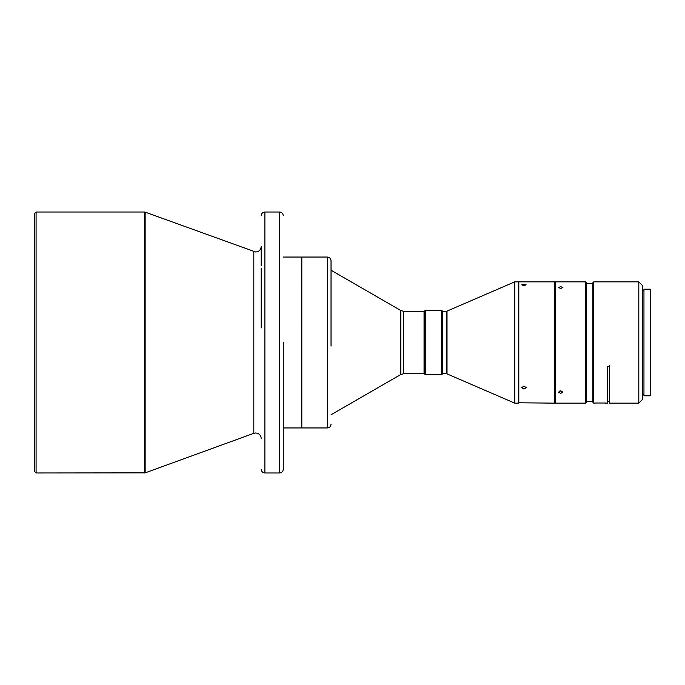 <?xml version="1.0" encoding="UTF-8"?>
<svg xmlns="http://www.w3.org/2000/svg" width="685" height="685" viewBox="0 0 685 685"><rect width="100%" height="100%" fill="white"/><g stroke="black" fill="none" stroke-linecap="round" stroke-linejoin="round"><path stroke-width="1.03" d="M36.091 472.975L34.25 471.143L34.25 213.857L36.091 212.025L36.091 472.975L145.143 472.864L145.143 212.136L255.693 252.02C259.041 251.686 260.882 249.854 261.208 246.506M144.509 472.975L144.509 212.025L36.091 212.025M253.81 251.686L253.81 433.314L145.143 472.864M424.049 311.255L424.049 373.745L424.049 311.255L403.585 311.255L400.828 310.519L331.043 270.233M301.82 427.954L327.37 427.954L327.37 257.046L301.82 257.046L301.82 427.954L283.265 427.954M301.82 257.046L301.64 427.774M301.64 257.226L301.451 427.954M425.239 374.661L424.323 373.745L424.323 311.255L425.239 310.339L441.688 310.339L441.688 374.661L425.239 374.661L425.239 310.339M441.688 374.661L442.613 373.745L442.613 311.255L446.286 311.255L446.286 373.745L447.014 373.89L447.014 311.11L514.76 281.852L518.434 281.852L518.434 403.148L514.76 403.148L514.76 281.852M518.802 403.148L518.802 281.852L554.824 281.852L554.824 403.148L518.434 402.78M523.948 284.207L521.739 284.849L523.948 285.576L526.149 284.849L523.948 284.207M560.698 390.852L558.498 392.154L560.698 393.387L562.907 392.154L560.698 390.852M585.512 403.148L585.512 281.852L555.192 281.852L555.192 403.148L585.512 403.148L586.428 402.223L586.428 282.777L585.512 281.852M524.813 386.246L523.152 386.22M523.948 386.117L521.739 387.624L523.948 389.071L526.149 387.624L523.948 386.117M562.111 391.161L559.371 391.118M560.698 286.621L558.498 287.52L560.698 288.488L562.907 287.52L560.698 286.621M650.202 395.793L650.75 395.245L650.75 289.755L650.202 289.207L650.202 395.793L643.951 395.793L643.951 289.207L650.202 289.207M638.805 403.148L642.479 399.466L642.479 285.534L638.805 281.852L638.805 403.148L609.402 403.148L609.402 366.304L607.561 366.304L607.561 403.148L605.386 403.148M605.728 403.011L594.7 403.011M638.805 281.852L593.784 281.852L593.784 403.148L595.042 403.148M593.784 403.148L592.859 402.223L592.859 282.777L593.784 281.852M607.561 401.359L609.402 401.359L609.402 365.405M283.265 342.5L283.265 469.302L283.265 342.5M331.043 346.113L331.043 260.72C330.821 258.493 329.596 257.269 327.37 257.046M261.208 268.443L261.208 327.935M261.208 311.658L261.208 309.243M261.208 301.811L261.208 296.768M261.208 289.224L261.208 284.266M261.208 265.677L261.208 261.653M261.208 251.994L261.208 249.76M261.208 246.994L261.208 260.634M400.828 310.519L400.828 374.481L403.585 373.745L403.585 311.255M279.583 472.975L264.881 472.975L264.881 212.025L279.583 212.025L279.583 472.975C281.818 472.761 283.042 471.537 283.265 469.302M301.451 257.046L283.265 257.046M442.613 373.745L446.286 373.745M447.014 373.89L514.76 403.148M643.951 290.312L642.479 290.312M592.859 283.641L586.428 283.641M592.859 401.359L586.428 401.359M643.951 394.688L642.479 394.688M447.014 311.11L446.286 311.255M442.613 311.255L441.688 310.339M279.583 212.025C281.818 212.239 283.042 213.463 283.265 215.698M327.37 427.954C329.596 427.731 330.821 426.507 331.043 424.28M400.828 374.481L331.043 414.767M424.049 373.745L403.585 373.745M264.881 472.975C262.655 472.761 261.43 471.537 261.208 469.302M264.881 212.025C262.655 212.239 261.43 213.463 261.208 215.698M253.81 433.314L255.693 432.98C259.041 433.314 260.882 435.146 261.208 438.494M144.509 212.025L145.143 212.136"/></g></svg>
